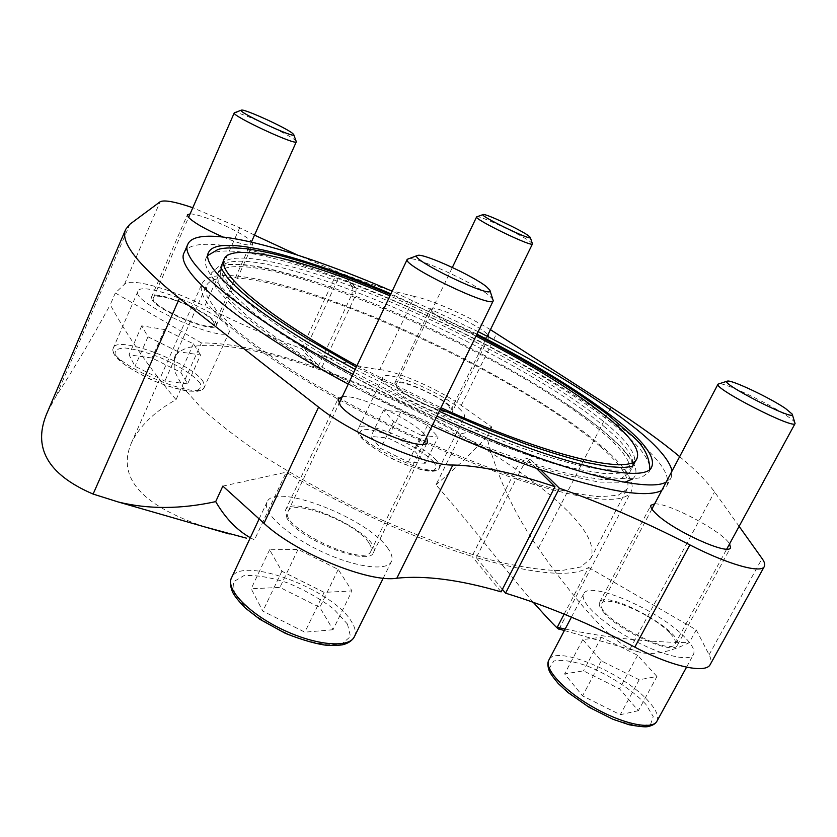 <?xml version="1.0" encoding="UTF-8"?>
<svg xmlns="http://www.w3.org/2000/svg" width="837" height="837" viewBox="0 0 837 837"><rect width="100%" height="100%" fill="white"/><g stroke="black" fill="none" stroke-linecap="round" stroke-linejoin="round"><path stroke-width="0.63" stroke-dasharray="4.18 3.14" d="M564.159 614.128L588.61 567.476C572.226 577.739 534.78 574.464 476.284 557.651L516.073 478.984C585.22 501.06 623.628 505.203 631.276 491.403C645.84 457.923 480.323 356.238 349.897 307.43L346.413 306.112C273.49 278.376 210.16 265.884 201.947 283.848C196.214 299.154 225.08 327.811 288.545 369.839C351.31 409.973 441.685 453.56 511.773 477.519L516.073 478.984L524.108 463.991C526.264 464.389 528.377 462.976 530.459 459.743L526.149 458.237C524.056 461.49 521.943 462.913 519.787 462.495L523.721 463.855M533.2 602.263C509.095 574.82 474.213 528.429 436.004 484.843L461.239 433.733C415.382 407.901 368.646 386.38 321.031 369.169L355.422 295.597L351.948 294.258L352.785 286.882L356.259 288.231L355.422 295.597M204.992 526.975C141.369 505.422 116.803 477.508 131.273 443.223C139.36 426.274 154.28 411.741 176.042 399.647L201.414 342.929C231.138 342.783 269.849 351.111 317.547 367.935L351.948 294.258M250.315 537.72L254.438 539.938L286.254 472.183C343.327 506.5 414.639 538.714 471.974 556.333L519.421 462.369M452.576 411.145C451.394 417.789 406.018 398.517 396.633 387.29L394.74 383.084C397.23 374.997 457.379 404.177 452.576 411.145L488.881 337.144C488.41 342.291 442.815 322.224 432.645 312.327L430.385 308.79C431.432 303.454 480.7 325.834 487.887 334.842M654.67 503.853C668.784 502.859 722.143 531.223 729.592 543.841M679.665 456.625C695.285 469.63 706.909 481.39 714.547 491.905L739.113 526.347M389.393 290.041C375.258 285.783 359.073 280.113 340.816 273.029L305.17 349.918C336.652 361.019 361.511 367.579 379.768 369.619L414.597 296.518C430.678 299.541 466.795 315.382 490.43 329.652M414.597 296.518L392.312 290.91M340.816 273.029L350.588 282.644C453.037 322.632 572.518 386.861 633.013 437.06C659.472 458.948 670.751 475.196 666.848 485.816L661.753 490.472M190.093 213.927C201.026 213.487 244.822 233.335 251.55 241.705M251.916 242.144L252.68 244.299C250.232 246.486 240.261 244.027 222.768 236.902M342.281 396.738C358.738 393.808 418.615 422.58 426.577 437.228M432.122 425.887L348.223 384.162M184.234 252.512C193.106 233.397 265.423 249.489 347.146 281.305L337.426 271.701L297.595 255.076M254.5 235.113L239.696 227.758L192.803 207.733M684.844 637.271C659.43 610.34 588.913 579.884 583.651 593.883C579.309 601.196 600.453 621.922 630.334 638.464C660.152 655.109 689.688 662.37 693.454 654.565C695.233 650.726 692.366 644.971 684.844 637.271M476.284 557.651L502.399 589.342M588.61 567.476L696.248 629.895L709.106 654.733C711.178 658.75 711.576 661.983 710.278 664.411M387.897 548.371C368.217 518.396 274.358 481.788 267.045 502.043C261.918 511.752 286.139 534.676 320.1 550.861C353.999 567.183 386.997 571.681 391.381 561.627C392.951 558.216 391.789 553.801 387.897 548.371M501.101 591.864L471.974 556.333M222.841 486.109L286.254 472.183M317.547 367.935L301.78 348.694C269.566 336.945 237.227 322.789 204.751 306.227L239.696 227.758M301.78 348.694L337.426 271.701M461.061 410.36C446.257 394.258 385.271 368.447 382.771 377.435C375.196 386.788 461.742 428.795 464.43 417.056C465.1 415.57 463.98 413.332 461.061 410.36M305.17 349.918L321.031 369.169M379.768 369.619C397.889 371.325 439.132 389.519 461.271 405.422L491.821 427.016L461.239 433.733M228.114 326.953C217.871 310.537 141.108 279.82 137.959 291.245C129.881 302.732 226.921 345.294 229.401 331.546L228.114 326.953M201.414 342.929L115.318 292.992L124.504 284.224C130.635 277.455 172.202 289.246 204.751 306.227M491.821 427.016L486.789 437.123C497.168 476.86 514.357 513.928 538.358 548.329C573.92 599.156 608.656 638.673 630.104 648.937L640.713 652.546C653.833 655.329 670.018 652.023 689.28 642.638L696.248 629.895M486.789 437.123L461.783 462.097L436.004 484.843M176.042 399.647C150.147 369.096 128.218 337.468 110.254 304.752L115.318 292.992M565.163 629.047C606.511 637.763 647.88 642.293 689.28 642.638M286.945 518.155L285.427 510.298C292.228 492.104 383.44 535.837 373.459 552.483C369.619 567.392 298.118 539.3 286.945 518.155M604.502 613.218C600.077 608.332 598.445 604.701 599.616 602.316C604.984 588.212 685.765 632.584 677.374 645.285C674.34 655.653 620.751 632.165 604.502 613.218M47.416 412.086L56.299 395.807C73.447 369.577 91.432 339.226 110.254 304.752M152.052 299.719L151.497 297.02C154.322 287.551 221.575 317.286 216.239 325.551C214.963 334.005 157.754 311.123 152.052 299.719M478.178 331.651L392.155 291.224M352.869 374.348L436.904 416.104M666.231 481.997L671.243 477.519L672.059 471.001M352.785 286.882L347.146 281.305L350.588 282.644L356.259 288.231M476.964 334.13L390.942 293.808M355.191 369.441L439.247 411.312M618.982 428.879C640.504 446.812 650.726 460.538 649.648 470.08L648.895 472.194L641.445 477.529C632.824 479.35 620.186 479.015 603.55 476.515C584.686 472.696 562.443 466.607 536.841 458.268C509.649 448.674 480.731 437.27 450.076 424.056C388.148 396.424 325.834 362.934 279.851 332.896C258.298 318.248 240.69 304.919 227.026 292.898L212.42 277.288C206.164 268.918 204.04 262.525 206.059 258.12L207.241 256.206C222.401 240.407 303.58 262.305 390.126 299.259C477.08 336.453 569.704 388.075 618.982 428.879M600.338 446.519C553.655 405.935 463.112 355.003 378.586 319.692C294.467 284.57 216.72 266.135 206.362 285.658L207.053 296.476L217.191 311.678L237.101 330.887C255.107 345.461 277.497 361.186 304.25 378.042C333.042 395.169 363.938 411.93 396.947 428.314C446.864 452.032 495.849 471.482 536.716 484.006C562.202 491.047 583.305 495.295 600.003 496.728L618.219 495.232L627.112 489.059C630.836 479.58 621.912 465.393 600.338 446.519M567.224 510.643C522.926 466.774 433.911 414.807 349.625 380.981C265.716 347.334 186.923 333.126 174.41 357.587L174.127 370.467L183.188 387.646L201.968 408.623C219.21 424.244 240.857 440.785 266.909 458.247C295.042 475.824 325.384 492.742 357.933 509.011C407.263 532.353 456.071 550.694 497.188 561.606C522.916 567.496 544.385 570.489 561.585 570.572L580.679 567.005L590.598 558.771C595.484 547.105 587.689 531.066 567.224 510.643M530.459 459.743L540.629 469.756M536.276 468.249L526.149 458.237M632.856 465.707L624.182 469.683C615.09 470.718 602.473 469.798 586.318 466.91C551.269 459.492 499.898 441.654 443.861 416.826C400.881 397.272 360.663 376.556 323.228 354.689C299.949 340.554 279.715 327.183 262.525 314.597C247.375 302.68 235.919 292.197 228.156 283.157C222.83 276.262 220.476 270.759 221.104 266.658M221.69 264.607C231.064 247.135 306.624 266.428 389.069 301.299C471.88 336.359 560.999 385.92 607.139 424.464C628.367 442.302 637.355 455.474 634.101 463.97M476.012 336.066L389.979 295.838M356.918 365.769L440.984 407.745M296.267 141.38L294.938 140.02C286.924 133.093 238.179 110.923 234.59 112.639M213.571 321.743C207.011 310.841 155.337 290.167 153.422 297.846C148.107 305.515 212.514 333.817 214.356 324.704L213.571 321.743M187.634 383.88L164.868 381.107L135.039 366.303L129.044 354.825L151.999 358.016L180.771 372.277L187.634 383.88L200.587 354.972L177.967 351.645L164.868 381.107M532.426 243.63L529.455 241.098C518.637 233.492 479.591 215.371 476.881 216.731M448.726 405.945C439.048 395.242 398.004 377.864 396.445 383.901C391.507 390.199 448.988 418.092 450.881 410.308L448.726 405.945M425.238 463.3L408.33 462.087L380.709 448.412L370.937 436.422L388.148 438.033L414.849 451.237L425.238 463.3L438.128 437.008L421.377 435.345L408.33 462.087M493.139 299.625L489.237 295.587C473.951 282.749 415.518 256.08 408.205 258.706M368.751 542.638C356.102 522.665 292.668 497.9 288.043 511.491C277.811 526.557 365.56 568.595 370.885 551.196C371.91 548.988 371.189 546.142 368.751 542.638M333.021 629.727L304.856 632.176L262.86 611.136L251.173 588.746L279.903 587.428L319.818 607.39L333.021 629.727L352 590.922L324.139 592.376L304.856 632.176M795.024 422.779C794.323 421.398 791.687 419.159 787.125 416.041C768.617 403.204 723.764 382.028 718.701 383.775M669.569 632.699C652.923 614.756 605.277 594.124 601.897 603.54C592.962 614.536 670.291 657.484 675.072 643.967C676.244 641.477 674.402 637.721 669.569 632.699M638.349 710.676L620.28 714.714L582.542 695.882L564.619 673.9L583.483 670.856L619.516 688.82L638.349 710.676L656.961 676.484L639.217 679.759L620.28 714.714M177.967 351.645L147.982 336.798L141.725 325.834L164.554 329.548L193.452 343.85L200.587 354.972M193.452 343.85L180.771 372.277M147.982 336.798L135.039 366.303M141.725 325.834L129.044 354.825M164.554 329.548L151.999 358.016M639.217 679.759L601.259 660.853L582.793 639.583L601.353 637.271L637.606 655.298L656.961 676.484M637.606 655.298L619.516 688.82M601.259 660.853L582.542 695.882M582.793 639.583L564.619 673.9M601.353 637.271L583.483 670.856M324.139 592.376L281.86 571.242L269.598 549.773L298.045 549.396L338.221 569.442L352 590.922M338.221 569.442L319.818 607.39M281.86 571.242L262.86 611.136M269.598 549.773L251.173 588.746M298.045 549.396L279.903 587.428M421.377 435.345L393.631 421.639L383.587 410.067L400.661 412.118L427.477 425.353L438.128 437.008M427.477 425.353L414.849 451.237M393.631 421.639L380.709 448.412M383.587 410.067L370.937 436.422M400.661 412.118L388.148 438.033M219.399 271.293L217.557 273.898L218.415 284.078L228.553 298.558L248.244 317.003C265.999 331.044 288.001 346.236 314.262 362.578C342.5 379.213 372.768 395.524 405.056 411.532C437.657 426.901 469.243 440.482 499.815 452.273C528.932 462.704 554.512 470.52 576.547 475.709L603.226 479.685L620.876 478.628L629.382 472.989C632.793 464.211 623.952 450.798 602.86 432.76C517.276 357.42 263.498 245.879 221.177 269.901M633.149 462.756C628.66 454.711 620.071 445.274 607.38 434.424C596.07 424.788 582.416 414.597 566.398 403.884C496.561 357.054 390.91 305.976 310.83 280.332C283.952 272.14 260.851 266.794 241.506 264.272L220.183 265.277L211.06 273.249L216.249 288.441L237.038 310.527L273.301 338.326L323.019 369.745C361.751 391.664 402.482 412.359 445.221 431.808L505.904 456.353L558.551 473.47L598.947 482.102L624.779 482.248M632.531 479.005C636.58 475.646 637.041 470.739 633.923 464.284M605.486 427.676C517.496 350.797 251.696 235.323 221.219 266.386L220.089 268.206L221.031 278.219L231.242 292.552L251.027 310.841C268.844 324.808 290.91 339.937 317.223 356.227C345.514 372.821 375.813 389.132 408.142 405.15C440.775 420.53 472.371 434.152 502.953 446.016C532.07 456.521 557.63 464.409 579.633 469.703L606.26 473.836L623.837 472.947L632.27 467.464L632.992 465.445C634.038 456.678 624.873 444.081 605.486 427.676M630.104 648.937L714.547 491.905M709.106 654.733L762.088 558.551M538.358 548.329L611.02 407.18M461.271 405.422L496.634 333.503M56.299 395.807L129.84 224.264M124.504 284.224L160.097 201.79M200.189 383.409C194.33 375.489 178.176 365.194 158.904 357.012C145.994 352.157 134.736 349.155 125.142 347.983C117.557 348.182 114.261 350.483 115.244 354.878L123.144 363.415C132.497 370.142 144.016 376.472 157.691 382.415C171.355 387.447 182.885 390.377 192.29 391.224C199.321 390.607 201.947 388.002 200.189 383.409M203.318 382.007C193.922 364.043 117.358 334.507 113.413 347.773C104.416 361.427 200.88 402.963 204.333 387.144L203.318 382.007M433.608 461.794C424.526 452.932 410.779 444.457 392.354 436.37C381.138 432.133 371.973 429.768 364.859 429.287C359.805 430.124 358.717 432.896 361.584 437.605C368.918 445.755 385.826 456.322 404.083 464.075C415.863 468.438 425.165 470.708 432.018 470.886C436.527 469.672 437.06 466.638 433.608 461.794M436.412 460.476C422.35 443.191 361.574 418.113 358.372 428.523C349.96 439.707 435.795 481.39 439.394 467.852C440.189 466.115 439.195 463.646 436.412 460.476M347.47 624.088L333.921 609.2C320.466 598.936 305.055 590.179 287.656 582.908C270.445 577.227 255.85 574.81 243.891 575.668L233.429 581.82L234.433 593.747L247.271 609.231C261.301 620.384 277.811 629.884 296.821 637.742C315.371 643.569 330.385 645.63 341.862 643.915L350.494 636.518L347.47 624.088M354.354 636.758C356.206 632.803 355.327 627.886 351.718 622.027C333.691 589.489 240.271 554.544 231.462 577.948M645.735 704.158C632.113 689.772 609.127 674.894 586.727 665.781C572.466 661.01 561.491 659.43 553.791 661.021L549.522 667.926L555.58 679.958C568.438 694.668 593.088 711.042 617.277 720.741L637.794 726.056L650.558 724.465L653.237 716.545L645.735 704.158M656.919 721.212C659.033 716.765 656.522 710.446 649.397 702.264C625.365 673.555 555.266 643.915 548.842 660.1M559.074 629.016L631.276 491.403M131.273 443.223L201.947 283.848M373.459 552.483L427.54 441.926M285.427 510.298L338.012 398.925M677.374 645.285L730.534 547.712M599.616 602.316L650.977 505.224M216.239 325.551L252.68 244.299M151.497 297.02L187.394 214.806M394.74 383.084L430.385 308.79M564.379 630.543L640.713 652.546M666.848 485.816L671.243 477.519M648.895 472.194L651.814 466.648M206.059 258.12L208.591 252.376M590.598 558.771L627.112 489.059M174.41 357.587L206.362 285.658M524.108 463.991L519.787 462.495M207.241 256.206L207.911 255.431M390.586 294.561L437.741 315.716L476.609 334.842M649.847 469.076L649.648 470.08M440.335 409.084L356.269 367.161M214.356 324.704L251.403 242.029M153.422 297.846L188.566 217.432M137.959 291.245L113.413 347.773C111.876 352.095 111.98 360.695 152.857 380.49C167.484 386.223 179.181 389.76 187.959 391.109L197.124 391.318C200.828 390.691 203.234 389.299 204.333 387.144L229.401 331.546M450.881 410.308L487.186 336.275M396.445 383.901L452.346 267.453M382.771 377.435L358.372 428.523C356.782 432.206 356.771 439.791 393.505 459.45C431.693 476.086 437.364 471.398 439.394 467.852L464.43 417.056M370.885 551.196L423.229 444.081M288.043 511.491L339.027 403.633M383.241 578.147L391.381 561.627M259.135 518.909L267.045 502.043M675.072 643.967L726.746 549.062M601.897 603.54L651.908 509.053M686.539 667.183L693.454 654.565M571.42 617.151L583.651 593.883M629.382 472.989L632.27 467.464M217.557 273.898L220.089 268.206M221.219 266.386L228.532 264.346L234.109 264.063L256.718 266.333C272.37 269.211 290.408 273.877 310.83 280.332M632.992 465.445L632.28 462.694C631.213 459.816 627.237 454.439 620.353 446.571L606.919 434.037C595.839 424.6 582.332 414.556 566.398 403.884"/><path stroke-width="1.26" d="M533.2 602.263C549.627 620.656 558.227 629.612 559.001 629.152L557.233 627.332L564.159 614.128M204.992 526.975L246.455 538.16M487.887 334.842L488.881 337.154M729.592 543.841L730.534 547.712C728.818 555.768 674.632 531.39 656.888 514.483C652.086 510.099 650.108 507.013 650.977 505.224L654.67 503.853M661.753 490.472C646.331 498.329 605.957 491.424 540.629 469.756L559.409 488.243C600.6 502.587 644.082 521.461 689.866 544.887C727.552 564.368 761.429 573.837 764.338 566.471C765.29 564.64 764.547 562.004 762.088 558.551L739.113 526.347M490.43 329.652L611.02 407.18C637.794 424.39 660.675 440.869 679.665 456.625M392.312 290.91L389.393 290.041M222.768 236.902C205.034 229.139 193.504 222.496 188.189 217.003L187.394 214.806L190.093 213.927M426.577 437.228L427.54 441.926C425.395 453.518 353.266 423.522 340.293 405.38L338.012 398.925L342.281 396.738M554.973 486.726L501.101 591.864C459.942 579.811 425.186 575.249 396.853 578.2L452.859 465.016C479.946 465.571 513.981 472.811 554.973 486.726L536.276 468.249C503.926 456.929 469.201 442.815 432.122 425.887M348.223 384.162C236.997 324.463 173.573 269.232 184.234 252.512L188.001 243.912C177.59 260.066 241.391 314.712 352.869 374.348M297.595 255.076L254.5 235.113M452.859 465.016C426.692 466.115 351.875 434.1 318.573 407.138L179.442 298.307C137.613 264.68 119.712 241.673 125.738 229.286L129.84 224.264L160.097 201.79C164.062 199.687 174.964 201.675 192.803 207.733M502.399 589.342L505.558 593.182C546.875 605.747 589.959 623.722 634.823 647.127L689.866 544.887M505.558 593.182L559.409 488.243M764.338 566.471L710.278 664.411C706.083 674.067 671.713 666.639 634.823 647.127M396.853 578.2C369.243 583.086 295.273 552.828 264 523.303L222.841 486.109L215.695 501.625C180.761 509.262 148.306 509.388 118.31 502.001L93.116 494.071L179.442 298.307M557.233 627.332L565.163 629.047M215.695 501.625C225.31 518.113 236.85 530.145 250.315 537.72M47.416 412.086C32.005 447.021 47.228 474.349 93.116 494.071M672.059 471.001C669.652 460.517 657.945 446.696 636.915 429.548C597.273 398.014 544.364 365.382 478.178 331.651M392.155 291.224C293.986 248.62 198.4 222.349 188.001 243.912M436.904 416.104C551.865 469.118 647.168 493.924 666.231 481.997M540.629 469.756L536.276 468.249M439.247 411.312C555.799 464.838 646.352 485.178 651.814 466.648C655.235 457.483 645.16 443.212 621.609 423.815C585.984 395.169 537.762 365.277 476.964 334.13M390.942 293.808C301.969 255.63 217.662 233.136 208.591 252.376C199.3 267.129 256.017 315.873 355.191 369.441M356.269 367.161L305.976 337.991C290.261 328.167 277.078 319.368 266.407 311.594C247.061 297.344 233.9 285.804 226.911 276.984C222.37 270.539 220.434 267.097 221.104 266.658L224.232 258.895C215.789 272.548 267.066 316.804 356.918 365.769M440.984 407.745C548.298 456.814 631.799 475.615 636.988 458.435L632.856 465.707C633.504 466.24 630.156 466.858 622.822 467.559L608.917 466.659L586.873 462.568C569.191 458.184 548.936 452.053 526.117 444.175L487.898 429.569L440.335 409.084M636.988 458.435C640.159 450.107 631.088 437.081 609.765 419.368C577.174 392.94 532.583 365.183 476.012 336.066M389.979 295.838C308.162 261.092 232.362 241.391 224.232 258.895M292.563 133.376C285.794 127.601 244.289 108.695 241.422 110.118C234.915 110.882 297.564 140.082 293.682 134.506L292.563 133.376M241.265 110.181L234.266 112.859C231.054 115.59 296.696 146.13 296.329 141.767L293.735 134.652M527.749 235.197C518.595 228.825 485.355 213.383 483.19 214.523C477.508 215.004 533.399 242.06 530.26 237.31L527.749 235.197M483.064 214.565L476.619 216.898C473.606 219.053 532.625 247.637 532.468 243.933L530.302 237.426M486.496 286.725C473.564 276.001 423.689 253.192 417.768 255.379C404.815 257.137 496.519 301.31 489.781 290.073L486.496 286.725M417.328 255.526L407.242 259.313C401.289 265.005 492.574 308.968 493.265 300.755L489.938 290.512M785.524 408.498C769.841 397.732 731.569 379.653 727.468 381.097C716.964 381.839 797.211 422.852 792.2 414.106L785.524 408.498M727.165 381.191L718.031 384.152C712.716 388.075 794.303 429.883 795.087 423.543L792.294 414.409M221.177 269.901L219.399 271.293M624.779 482.248L632.531 479.005M633.923 464.284L633.149 462.756M264 523.303L318.573 407.138M354.354 636.758C352.482 640.159 349.228 642.649 344.572 644.239C342.281 645.139 336.882 645.557 328.386 645.505C317.244 644.333 302.921 640.295 285.396 633.379L259.857 619.307L245.523 608.185C238.901 601.521 234.559 596.122 232.498 591.979C230.07 585.659 229.725 580.983 231.462 577.948C225.592 589.279 248.767 613.511 282.32 629.455C315.8 645.568 349.186 648.403 354.354 636.758L383.241 578.147M656.919 721.212C655.716 723.67 652.755 725.459 648.047 726.558C645.976 727.227 639.677 726.631 629.173 724.769L612.977 719.286L589.081 707.265L567.789 692.387L558.279 683.557C553.069 677.342 550.014 672.99 549.103 670.5C547.555 665.928 547.471 662.465 548.842 660.1C543.851 668.658 563.992 690.64 593.381 707.296C622.707 724.068 652.452 730.272 656.919 721.212L686.539 667.183M47.427 412.086L125.738 229.286M118.31 502.001L229.275 533.975M558.907 628.974L564.379 630.543M207.911 255.431L217.871 249.531C221.669 248.307 228.878 246.988 246.517 248.746C263.749 251.226 279.098 254.615 308.319 263.634C334.078 272.015 361.5 282.32 390.586 294.561M476.609 334.842C507.494 350.797 536.098 366.962 562.412 383.346C579.194 394.122 594.354 404.595 607.903 414.754L632.427 435.972C643.601 445.65 649.407 456.688 649.847 469.076M251.403 242.029L296.329 141.767M188.566 217.432L234.266 112.859M487.186 336.275L532.468 243.933M452.346 267.453L476.619 216.898M423.229 444.081L493.265 300.755M339.027 403.633L407.242 259.313M231.462 577.948L259.135 518.909M726.746 549.062L795.087 423.543M651.908 509.053L718.031 384.152M548.842 660.1L571.42 617.151"/></g></svg>
